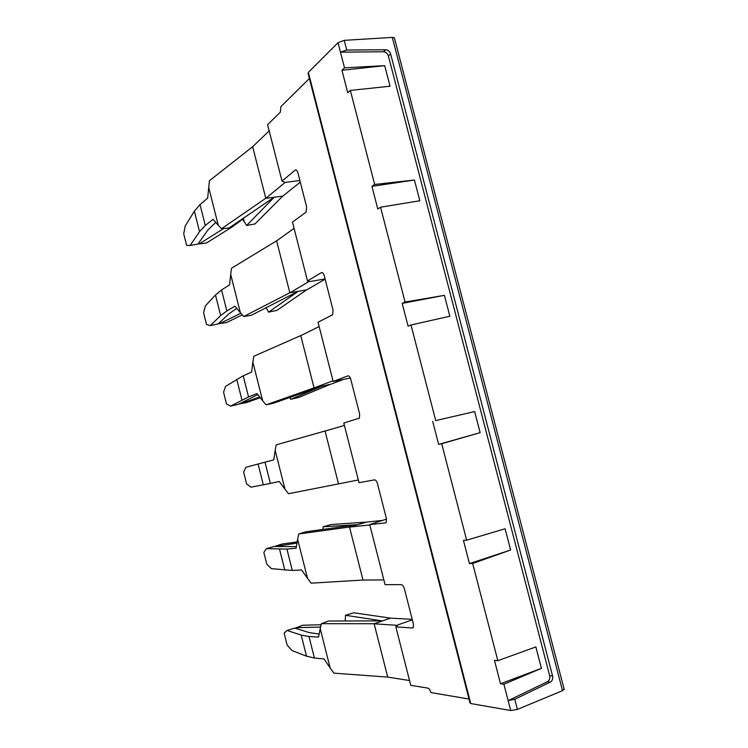 <?xml version="1.0" encoding="UTF-8"?>
<svg xmlns="http://www.w3.org/2000/svg" width="748" height="748" viewBox="0 0 748 748"><rect width="100%" height="100%" fill="white"/><g stroke="black" fill="none" stroke-linecap="round" stroke-linejoin="round"><path stroke-width="1.12" d="M325.062 278.929L310.289 281.491L307.493 280.911L292.477 222.109L306.091 212.123L306.643 206.962L297.882 172.751C297.152 170.404 296.245 169.534 295.161 170.142L282.005 181.081L284.979 182.4L299.873 180.53M384.687 65.656L344.51 67.844L341.93 70.275L384.687 65.656L390.035 86.226L350.344 90.405L374.664 184.457L414.429 180.025L419.824 200.763L380.545 207.205L405.07 302.042L444.415 295.329L449.847 316.236L411.007 324.978L435.729 420.6L474.643 411.568L480.123 432.653L441.713 443.732L466.649 540.159L505.115 528.761L510.641 550.014L472.68 563.478L497.822 660.708L535.839 646.917L541.412 668.347L503.909 684.233L508.144 700.642L547.377 681.746C549.415 680.484 550.182 678.464 549.677 675.678L388.39 55.978C387.511 53.398 385.884 52.005 383.509 51.78L340.452 52.145L338.012 42.701L308.354 72.378L308.101 73.538L469.996 702.877L470.735 703.541L308.354 72.378M344.51 67.844L340.452 52.145L346.726 50.041L385.744 49.761L383.509 51.78M341.93 70.275L347.736 92.724L350.344 90.405M374.664 184.457L371.934 186.346L414.429 180.025M371.934 186.346L377.787 208.991L380.545 207.205M405.07 302.042L402.19 303.379L444.415 295.329M402.19 303.379L408.09 326.212L411.007 324.978M435.729 420.6L474.643 411.568M432.69 421.386L438.646 444.406L480.123 432.653M438.646 444.406L441.713 443.732M510.641 550.014L469.445 563.581L463.451 540.374L466.649 540.159M469.445 563.581L472.68 563.478M541.412 668.347L500.505 683.756L503.909 684.233M500.505 683.756L494.456 660.353L497.822 660.708M470.735 703.541L510.706 710.525L517.401 709.422L514.774 699.268L550.294 682.12C552.342 680.858 553.109 678.819 552.594 676.033L390.634 53.968C389.755 51.388 388.119 49.976 385.744 49.761M514.774 699.268L508.144 700.642L510.706 710.525M386.529 519.075L369.718 524.591L385.444 522.927L386.286 522.31L386.417 518.588L377.469 483.629C376.702 481.16 375.692 479.907 374.43 479.879L359.021 482.694L343.79 423.05L359.386 418.123L359.629 413.953L350.747 379.245C349.999 376.814 349.017 375.702 347.811 375.889L333.169 381.452L350.335 378.03M369.718 524.591L385.061 584.655L401.237 584.637C402.564 584.88 403.611 586.264 404.388 588.77L413.401 623.991L413.364 627.329L412.335 627.993L395.832 626.852L398.001 624.842L412.335 619.83M338.012 42.701L344.22 40.345L392.307 37.409L394.355 37.793L394.533 38.457M392.307 37.409L562.524 690.666L517.401 709.422M562.524 690.666L564.095 689.02M282.005 181.081L267.588 124.636L280.332 112.191L280.949 106.581L309.382 78.521M333.169 381.452L318.04 322.229L332.654 314.73L333.038 310.083L324.221 275.629C323.482 273.235 322.538 272.244 321.388 272.646L307.493 280.911M395.832 626.852L410.764 685.336L427.716 688.085C429.1 688.543 430.184 690.058 430.96 692.601L469.005 699.015M409.539 680.54L387.707 677.09L333.889 673.153L330.158 667.983L320.219 628.647L318.545 637.072L308.98 636.511L314.403 658.025L324.071 658.941L330.158 667.983M387.707 677.09L374.122 623.729L321.388 623.673L320.219 628.647M412.204 619.325L390.559 618.138L353.748 612.79L345.539 615.305L345.221 620.98M390.54 618.063L374.14 623.804L397.469 625.347M390.559 618.138L374.122 623.729M345.539 615.305L382.359 620.887L328.503 621.027L321.388 623.673M345.539 620.98L345.305 620.045M319.153 634.033L309.233 632.593L294.703 628.114L286.998 630.461L301.192 635.071L308.98 636.511M286.998 630.461L284.147 633.182L287.139 645.103L292.066 650.592L306.512 656.183L314.403 658.025M306.512 656.183L301.192 635.071M295.077 628.226L302.669 625.235L321.135 624.739M296.077 627.656L320.593 627.076M383.846 579.915L362.995 580.037L311.14 583.16L307.512 578.344L297.629 539.252L296.096 548.209L286.923 549.079L292.318 570.462L301.584 569.939L307.512 578.344M362.995 580.037L349.503 527.031L298.714 533.988L297.629 539.252M369.811 524.965L349.522 527.106L357.806 524.582L349.503 527.031M381.751 520.486L366.053 522.151L357.806 524.582L305.923 531.781L298.714 533.988M296.367 546.62L274.142 546.479L266.419 548.639L286.923 549.079M266.419 548.639L263.829 552.407L266.812 564.254L271.449 568.648L292.318 570.462M366.071 522.226L357.825 524.657L323.08 526.788L323.005 529.406M284.857 570.266L279.574 549.294M366.053 522.151L331.317 524.507L323.08 526.788M274.927 546.508L296.975 543.104M275.526 546.068L282.192 544.011L297.18 541.917M358.329 479.982L288.532 493.717L284.997 489.257L275.171 450.399L273.787 459.88L264.998 462.18L270.365 483.432L279.247 481.478L284.997 489.257M338.451 483.638L325.043 430.988L276.18 444.854L275.171 450.399M344.398 425.416L325.062 431.054M326.754 430.568L325.043 430.988M263.333 484.872L258.079 464.012L245.952 467.276L243.633 472.082L246.597 483.872L250.954 487.172L270.365 483.432M258.079 464.012L264.998 462.18M342.696 379.741L330.84 384.201L314.067 387.875L266.064 404.836L262.623 400.722L252.861 362.107L251.618 372.102L243.212 375.805L248.542 396.926L257.041 393.56L262.623 400.722M314.067 387.875L300.752 335.572L253.787 356.272L252.861 362.107M266.064 404.836L273.394 403.266L321.874 386.202M319.153 326.558L300.771 335.646M314.085 387.95L332.991 380.751M257.854 394.607L238.341 404.331L230.58 406.155L248.542 396.926M230.58 406.155L226.504 403.929L223.559 392.214L225.597 386.37L243.212 375.805M241.941 399.974L236.723 379.245M322.079 386.155L290.738 399.32L289.7 397.525M330.42 384.294L299.022 397.356L290.738 399.32M239.108 403.929L246.531 402.583L260.276 397.712M239.743 404.014L259.668 396.926M325.137 279.2L306.755 289.841L289.841 292.758L243.726 316.507L240.379 312.729L230.683 274.348L229.58 284.848L221.548 289.944L226.85 310.944L234.966 306.184L240.379 312.729M289.841 292.758L276.61 240.8L231.525 268.242L230.683 274.348M243.726 316.507L251.15 315.357L298.097 291.374M294.076 228.374L276.629 240.875M289.859 292.833L309.335 281.295M236.761 308.344L228.813 313.889L218.107 323.959L210.31 325.595L220.679 315.581L226.85 310.944M210.31 325.595L206.513 324.436L203.587 312.776L205.363 305.923L215.48 294.974L221.548 289.944M220.679 315.581L215.48 294.974M298.181 291.355L268.616 312.131L266.082 307.727M306.587 289.869L276.928 310.383L268.616 312.131M218.425 323.65L226.373 322.612L242.296 314.88M219.51 323.697L240.856 313.262M300.285 182.138L282.828 196.098L265.802 198.342L252.656 146.73L269.177 130.872M274.245 197.229L246.634 225.475L244.278 221.791L243.371 218.22M282.725 196.116L254.975 223.942L246.634 225.475M265.802 198.342L285.184 182.372M252.749 146.645L209.412 180.745L207.673 198.136L200.025 204.606L205.289 225.475L213.03 219.342L218.276 225.279L208.636 187.131M244.278 221.791L242.277 218.968M274.198 197.238L229.038 227.99L221.539 228.71L218.276 225.279M242.539 219.332L232.002 227.055L206.317 243.091L199.389 243.829L223.708 228.505M265.783 198.267L221.539 228.71M215.742 222.399L207.701 230.197L197.977 244.035L190.16 245.484L199.529 231.684L205.289 225.475M199.389 243.829L198.061 243.923M190.16 245.484L186.635 245.381L183.718 233.787L185.233 225.924L194.368 211.198L200.025 204.606M199.529 231.684L194.368 211.198M388.39 55.978L390.634 53.968M552.594 676.033L549.677 675.678M550.294 682.12L547.377 681.746M346.726 50.041L344.22 40.345M295.161 170.142L296.227 170.011M321.388 272.646L322.079 272.524M412.335 627.993L413.064 627.731M564.226 689.534L394.355 37.793"/></g></svg>
